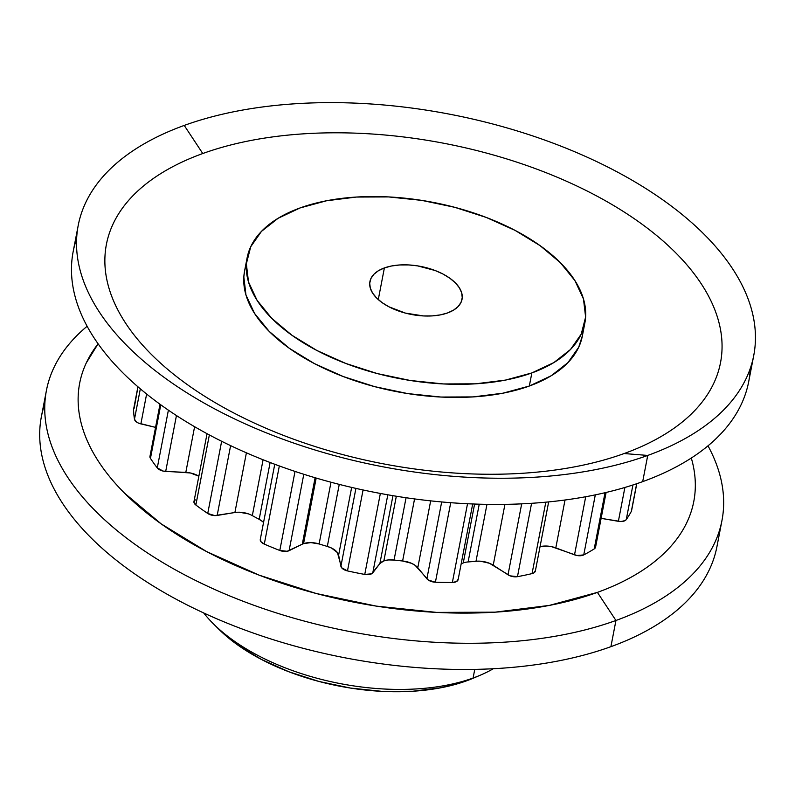 <?xml version="1.0" encoding="UTF-8"?>
<svg xmlns="http://www.w3.org/2000/svg" width="795" height="795" viewBox="0 0 795 795"><rect width="100%" height="100%" fill="white"/><g stroke="black" fill="none" stroke-linecap="round" stroke-linejoin="round"><path stroke-width="1.19" d="M582.417 335.689L578.71 347.216L567.978 362.59L551.303 375.697L529.331 386.032A171.988 89.706 -169.1 0 1 338.153 374.544A171.988 89.706 -169.1 0 1 244.582 271.006L247.026 258.276M750.291 368.393A343.967 179.422 -169.1 0 1 642.688 481.631L647.736 455.436L624.145 453.538A312.703 163.114 10.9 0 0 638.961 221.994A312.703 163.114 10.9 0 0 202.775 153.524A312.703 163.114 10.9 0 0 187.968 385.068A312.703 163.114 10.9 0 0 624.145 453.538L647.736 455.436A343.967 179.422 -169.1 0 1 167.934 380.129A343.967 179.422 -169.1 0 1 184.231 125.431L202.775 153.524L184.231 125.431A343.967 179.422 -169.1 0 1 566.606 148.407A343.967 179.422 -169.1 0 1 753.749 355.474A343.967 179.422 -169.1 0 1 647.736 455.436L642.688 481.631A343.967 179.422 10.9 0 0 748.701 381.67L753.749 355.474M78.218 225.392A343.967 179.422 -169.1 0 1 184.231 125.431A343.967 179.422 -169.1 0 1 664.034 200.738A343.967 179.422 -169.1 0 1 647.736 455.436A343.967 179.422 -169.1 0 1 265.361 432.46A343.967 179.422 -169.1 0 1 78.218 225.392L73.17 251.588A343.967 179.422 10.9 0 0 260.313 458.655A343.967 179.422 10.9 0 0 642.688 481.631A343.967 179.422 -169.1 0 1 249.103 453.985A343.967 179.422 -169.1 0 1 76.628 238.669M664.083 434.746C675.909 427.571 686.015 419.631 694.403 410.916C702.78 402.2 709.289 392.879 713.92 382.952C718.541 373.034 721.194 362.689 721.89 351.947C722.576 341.194 721.284 330.233 718.004 319.073C714.725 307.904 709.528 296.754 702.412 285.604C695.307 274.454 686.403 263.523 675.73 252.82M202.775 153.524C187.968 158.881 174.661 165.141 162.836 172.316C151.01 179.491 140.904 187.431 132.517 196.146C124.139 204.862 117.63 214.183 113.009 224.111C108.378 234.028 105.725 244.373 105.039 255.116C104.344 265.868 105.646 276.829 108.915 287.989C112.194 299.159 117.392 310.308 124.507 321.458C131.622 332.608 140.516 343.529 151.199 354.242M582.337 336.056A171.988 89.706 -169.1 0 1 529.331 386.032L502.917 393.197L473.055 396.914L440.907 397.043L407.696 393.585L374.713 386.658L343.221 376.532L314.422 363.613L289.44 348.379L269.217 331.416L254.529 313.389L245.963 294.985L243.827 276.908L244.651 270.618M473.989 677.887L466.466 680.868L473.095 678.026A171.968 89.706 -169.1 0 1 213.229 623.648A171.968 89.706 -169.1 0 1 203.699 612.965A171.968 89.706 10.9 0 0 473.095 678.026L474.754 669.38L473.095 678.026L466.466 680.868A164.028 85.562 10.9 0 0 473.512 678.095L480.488 675.114A171.968 89.706 -169.1 0 1 473.095 678.026A171.968 89.706 10.9 0 0 493.307 668.734A171.968 89.706 -169.1 0 1 480.488 675.114M531.855 372.934L529.331 386.032L531.855 372.934L553.827 362.599L570.502 349.492L581.234 334.119L585.617 317.056L583.48 298.98L574.904 280.575L560.227 262.539L540.004 245.585L515.021 230.351L486.222 217.423L454.73 207.306L421.748 200.38L388.536 196.922L356.389 197.051L326.526 200.767L300.103 207.932A171.988 89.706 -169.1 0 1 491.29 219.42A171.988 89.706 -169.1 0 1 584.862 322.949A171.988 89.706 -169.1 0 1 531.855 372.934A171.988 89.706 -169.1 0 1 340.667 361.447A171.988 89.706 -169.1 0 1 247.096 257.908A171.988 89.706 -169.1 0 1 300.103 207.932L278.141 218.267L261.466 231.375L250.733 246.748L246.351 263.801L248.487 281.887L257.053 300.291L271.741 318.318L291.964 335.281L316.947 350.516L345.746 363.434L377.237 373.561L410.22 380.477L443.421 383.945L475.579 383.816L505.431 380.099L531.855 372.934M447.585 312.932A46.905 24.466 -169.1 0 1 395.443 309.802A46.905 24.466 -169.1 0 1 369.923 281.559A46.905 24.466 -169.1 0 1 384.382 267.935L378.281 299.586L384.382 267.935A46.905 24.466 -169.1 0 1 436.525 271.065A46.905 24.466 -169.1 0 1 462.044 299.298A46.905 24.466 -169.1 0 1 447.585 312.932L440.38 314.89L432.232 315.903L423.467 315.933L405.42 313.101L388.974 306.82L382.156 302.666L376.641 298.036L372.636 293.116L370.301 288.098L369.715 283.169L370.917 278.518L373.839 274.325L378.39 270.747L384.382 267.935L391.587 265.977L399.726 264.964L408.501 264.924L417.554 265.868L435.143 270.519L442.994 274.046L449.811 278.2L455.326 282.821L459.321 287.74L461.666 292.759L462.243 297.698L461.05 302.348L458.119 306.542L453.577 310.11L447.585 312.932M134.166 408.183L137.972 386.827L133.55 409.813A256.576 133.838 10.9 0 0 134.474 419.253L136.492 421.986L138.489 423.109L155.562 427.372L140.874 423.894L146.628 394.032L140.874 423.894A7.94 4.144 10.9 0 1 134.474 419.253L140.327 388.844L134.474 419.253A256.576 133.838 10.9 0 1 133.55 409.813A7.94 4.144 10.9 0 1 133.59 409.316L137.923 386.787M150.98 454.849L150.136 455.883L150.454 458.377L160.779 404.804L150.454 458.377A256.576 133.838 10.9 0 0 157.271 467.897L163.154 471.087L190.432 472.975L198.859 476.205A15.89 8.288 10.9 0 0 185.811 472.389L165.688 471.435L176.45 415.547L165.688 471.435A7.94 4.144 10.9 0 1 157.271 467.897L168.391 410.16L157.271 467.897A256.576 133.838 10.9 0 1 150.454 458.377A7.94 4.144 10.9 0 1 149.967 456.38L160.014 404.248M303.551 543.651L316.181 478.053L303.551 543.651L310.855 542.597L319.113 543.959A15.89 8.288 10.9 0 0 303.551 543.651A15.89 8.288 10.9 0 0 302.299 544.178A15.89 8.288 -169.1 0 1 303.551 543.651M330.998 482.227L319.113 543.959A220.841 115.196 10.9 0 0 327.311 546.433L331.515 548.033L337.428 552.585L341.602 567.729L347.485 570.909A256.576 133.838 10.9 0 0 364.756 574.427L371.533 573.831L379.881 563.556L383.876 560.892L396.327 496.239L383.876 560.892L388.586 559.928L394.052 560.048A15.89 8.288 10.9 0 0 383.876 560.892A15.89 8.288 10.9 0 0 379.881 563.556L372.785 572.827L387.811 494.798L372.785 572.827A7.94 4.144 10.9 0 1 364.756 574.427L380.358 493.447L364.756 574.427A256.576 133.838 10.9 0 1 347.485 570.909L363.067 489.968L347.485 570.909A7.94 4.144 10.9 0 1 340.906 566.318L355.912 488.388L340.906 566.318L338.62 555.139A15.89 8.288 10.9 0 0 327.311 546.433L339.256 484.384L327.311 546.433A220.841 115.196 10.9 0 1 319.113 543.959L330.998 482.227M472.697 503.97L458.129 579.635A7.94 4.144 10.9 0 1 452.365 582.467L467.52 503.742L452.365 582.467A256.576 133.838 10.9 0 1 435.412 582.218L450.725 502.698L435.412 582.218A7.94 4.144 10.9 0 1 426.885 578.78L441.682 501.953L426.885 578.78L417.792 567.739L430.671 500.86L417.792 567.739A15.89 8.288 10.9 0 0 402.618 560.992A220.841 115.196 10.9 0 1 394.052 560.048L406.056 497.74L394.052 560.048A220.841 115.196 10.9 0 0 402.618 560.992L411.522 563.307L415.149 565.344L428.366 580.092L435.412 582.218A256.576 133.838 10.9 0 0 452.365 582.467L456.539 581.552L458.168 579.237M463.266 562.93L474.605 504.04L463.266 562.93A15.89 8.288 -169.1 0 1 468.116 561.946A15.89 8.288 10.9 0 0 463.266 562.93A15.89 8.288 10.9 0 0 461.15 563.933L463.266 562.93M548.659 501.913L535.353 571.039A7.94 4.144 10.9 0 1 532.054 573.602L545.807 502.182L532.054 573.602A256.576 133.838 10.9 0 1 517.466 576.663L531.587 503.305L517.466 576.663A7.94 4.144 10.9 0 1 508.015 574.795L521.679 503.851L508.015 574.795L493.218 565.215L504.934 504.368L493.218 565.215A15.89 8.288 10.9 0 0 475.996 561.25A220.841 115.196 10.9 0 1 468.116 561.946L479.236 504.189L468.116 561.946A220.841 115.196 10.9 0 0 475.996 561.25L480.438 561.191L489.442 563.267L510.112 575.858L517.466 576.663A256.576 133.838 10.9 0 0 532.054 573.602L533.872 572.897L535.393 570.552M606.108 492.463L595.584 547.109A7.94 4.144 10.9 0 1 594.213 548.908L605.025 492.721L594.213 548.908A256.576 133.838 10.9 0 1 583.749 554.91L595.306 494.868L583.749 554.91A7.94 4.144 10.9 0 1 574.517 554.84L585.706 496.736L574.517 554.84L555.804 547.874L565.026 500.005L555.804 547.874A15.89 8.288 10.9 0 0 540.034 546.702L546.89 546.056L551.422 546.622L576.981 555.516L583.749 554.91A256.576 133.838 10.9 0 0 594.213 548.908L595.306 547.834L595.107 545.122M195.242 499.846L193.95 502.261L195.858 505.014A256.576 133.838 10.9 0 0 207.743 513.471L214.779 515.597L234.903 512.507L217.164 515.458L230.61 445.637L217.164 515.458A7.94 4.144 10.9 0 1 207.743 513.471L221.646 441.275L207.743 513.471A256.576 133.838 10.9 0 1 195.858 505.014L209.353 434.935L195.858 505.014A7.94 4.144 10.9 0 1 193.97 501.575L207.048 433.692M239.206 512.219L248.308 513.838M263.543 522.504A15.89 8.288 10.9 0 0 259.18 519.324A220.841 115.196 10.9 0 1 252.323 515.617L263.085 459.758L252.323 515.617A220.841 115.196 10.9 0 0 259.18 519.324L262.479 521.51M260.462 538.901L260.909 541.643L264.288 544.098A256.576 133.838 10.9 0 0 279.8 550.468L287.154 551.283L302.299 544.178L289.092 550.677L303.799 474.267L289.092 550.677A7.94 4.144 10.9 0 1 279.8 550.468L295.024 471.415L279.8 550.468A256.576 133.838 10.9 0 1 264.288 544.098L279.333 465.95L264.288 544.098A7.94 4.144 10.9 0 1 260.283 539.447L274.762 464.26M636.775 483.708L631.568 510.738A7.94 4.144 10.9 0 1 631.339 511.364L636.666 483.738L631.339 511.364A256.576 133.838 10.9 0 1 626.271 519.582L632.929 484.98L626.271 519.582A7.94 4.144 10.9 0 1 618.371 521.311L624.89 487.474L618.371 521.311L601.129 518.35L620.895 521.53L625.069 520.616L626.271 519.582A256.576 133.838 10.9 0 0 631.339 511.364L631.588 510.052M475.996 561.25L486.957 504.368L475.996 561.25M402.618 560.992L414.563 498.922L402.618 560.992M392.959 495.683L379.881 563.556L392.959 495.683M351.658 487.415L338.62 555.139L351.658 487.415M315.098 477.735L302.299 544.178L315.098 477.735M259.18 519.324L270.121 462.511L259.18 519.324M246.4 452.812L234.903 512.507L246.4 452.812M252.323 515.617A15.89 8.288 10.9 0 0 234.903 512.507M194.606 426.716L185.811 472.389L194.606 426.716M213.229 623.648L218.595 629.004A164.028 85.562 10.9 0 0 466.466 680.868L441.265 687.695L412.784 691.243L382.127 691.372L350.456 688.063L318.994 681.464L288.963 671.805L261.495 659.482L237.665 644.954L218.377 628.785M44.848 403.711A343.967 179.422 10.9 0 0 217.323 619.027A343.967 179.422 10.9 0 0 610.908 646.673A343.967 179.422 10.9 0 0 716.921 546.712A343.967 179.422 10.9 0 1 610.908 646.673L615.946 620.478A343.967 179.422 10.9 0 0 708.007 445.836A343.967 179.422 -169.1 0 1 721.959 520.516A343.967 179.422 -169.1 0 1 615.946 620.478L610.908 646.673A343.967 179.422 10.9 0 1 228.533 623.697A343.967 179.422 10.9 0 1 41.39 416.63L46.438 390.434A343.967 179.422 -169.1 0 1 87.132 326.268A343.967 179.422 10.9 0 0 175.466 569.886A343.967 179.422 10.9 0 0 615.946 620.478A343.967 179.422 -169.1 0 1 233.581 597.502A343.967 179.422 -169.1 0 1 46.438 390.434M691.302 458.039A312.703 163.114 -169.1 0 1 597.403 592.384L615.946 620.478L597.403 592.384A312.703 163.114 -169.1 0 1 214.869 555.804A312.703 163.114 -169.1 0 1 98.113 343.808M98.103 343.808L86.267 362.957C81.647 372.875 78.983 383.22 78.298 393.962C77.612 404.715 78.904 415.676 82.183 426.835C85.453 438.005 90.65 449.155 97.765 460.305C104.88 471.455 113.774 482.376 124.457 493.089L161.226 523.915L206.66 551.611L259.011 575.113L316.281 593.517L376.244 606.108L436.614 612.398L495.076 612.17L549.365 605.402L597.403 592.384C612.21 587.028 625.526 580.767 637.351 573.593C649.167 566.418 659.274 558.478 667.661 549.762C676.048 541.047 682.547 531.726 687.178 521.798C691.799 511.881 694.462 501.536 695.148 490.793C695.834 480.041 694.542 469.08 691.262 457.92M582.268 336.444L584.862 322.949M721.959 520.516L716.921 546.712"/></g></svg>
